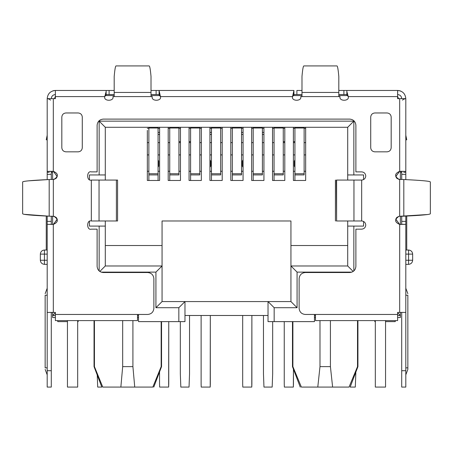 <?xml version="1.0" encoding="UTF-8"?>
<svg xmlns="http://www.w3.org/2000/svg" width="453" height="453" viewBox="0 0 453 453"><rect width="100%" height="100%" fill="white"/><g stroke="black" fill="none" stroke-linecap="round" stroke-linejoin="round"><path stroke-width="0.68" d="M161.551 321.624L161.551 366.63L161.16 366.63L152.831 387.083C154.088 387.083 154.088 387.083 152.831 387.083L161.16 366.63L161.551 366.63L161.551 321.624M132.91 366.63L134.739 387.083L132.91 366.63L122.684 366.63L120.855 387.083L134.739 387.083L132.91 366.63L134.739 387.083L152.831 387.083C154.088 387.083 154.088 387.083 152.831 387.083L120.855 387.083L122.684 366.63L132.91 366.63L132.91 320.599L132.91 366.63M357.932 320.599L357.932 366.63L357.513 366.63L349.031 387.083C350.531 387.083 350.531 387.083 349.031 387.083L357.513 366.63L357.513 320.599L357.513 366.63L357.932 366.63L357.932 320.599M330.418 366.63L332.621 387.083L330.418 366.63L319.988 366.63L317.785 387.083L349.031 387.083C350.531 387.083 350.531 387.083 349.031 387.083L317.785 387.083L319.988 366.63L330.418 366.63L332.621 387.083L330.418 366.63L330.418 320.599L330.418 366.63M114.196 80.034L114.19 76.466C114.807 69.496 115.43 65.979 116.053 65.917L149.156 65.917C149.779 65.979 150.402 69.496 151.019 76.472L151.013 80.039L151.019 76.472C150.402 69.496 149.779 65.979 149.156 65.917L116.047 65.917C115.43 65.979 114.807 69.496 114.19 76.466L114.196 92.452L151.013 92.452L151.013 76.472L151.013 92.452L114.196 92.452L114.19 80.028M117.57 180.062L117.57 220.979L117.57 180.062L91.325 180.062C86.466 181.517 86.466 170.424 91.325 171.88C86.466 170.424 86.466 181.517 91.325 180.062L91.325 220.979L99.043 220.979L99.043 180.062L99.043 220.979L116.398 220.979L116.398 180.062L117.57 180.062M293.929 94.552L301.987 94.552L296.891 94.552L296.891 90.464L301.987 90.464L296.891 90.464L296.891 94.552L293.929 94.552L293.929 90.464L293.895 94.994L292.542 96.602L293.94 90.464L159.065 90.464L293.935 90.464L293.918 94.552M399.671 98.646L397.621 98.646L397.621 90.464L338.804 90.464L397.689 90.464L397.621 96.602L348.249 96.602C349.699 101.455 338.618 101.455 340.067 96.602L338.804 96.602L338.81 76.472C338.193 69.496 337.57 65.979 336.947 65.917C337.57 65.979 338.193 69.496 338.81 76.472L338.804 92.452L301.987 92.452L338.804 92.452L338.804 96.602L340.067 96.602C338.618 101.455 349.699 101.455 348.249 96.602L346.913 91.783L346.896 94.994L346.919 91.783L348.249 96.602L397.621 96.602L397.621 98.646L405.803 98.646L405.803 174.354L405.803 98.646L399.676 98.646L399.693 171.285C394.535 173.595 394.314 176.308 399.019 179.416L403.81 179.53L403.81 216.189C421.092 215.385 429.937 214.58 430.35 213.776L430.35 181.942C429.937 181.138 421.092 180.334 403.81 179.53L399.665 179.433L399.665 216.285L399.665 182.355L399.665 216.285L403.81 216.189L403.81 179.53M290.175 90.464L277.094 90.464L290.175 90.464M271.959 90.464L259.15 90.464L271.959 90.464M55.379 90.464L114.196 90.464L109.099 90.464L109.099 94.552L114.196 94.552L109.099 94.552L109.099 90.464L106.138 90.464L106.138 94.552L109.099 94.552L106.138 94.552L106.138 90.464L106.104 94.994L106.149 90.464L55.379 90.464C50.413 90.951 47.684 93.675 47.197 98.646L47.197 179.626L47.197 174.354L51.291 174.354L47.197 174.354L47.197 98.646L53.324 98.646L47.197 98.646C47.684 93.675 50.413 90.951 55.379 90.464L55.379 96.602L55.379 90.464M151.013 90.464L159.071 90.464L156.109 90.464L156.109 94.552L159.071 94.552L159.071 90.464L159.071 94.552L156.109 94.552L156.109 90.464L151.013 90.464M55.345 96.574L54.428 98.646M54.915 98.646L55.379 96.563L54.915 98.646M47.197 135.249L46.263 139.751L47.197 139.943L46.263 139.751L47.197 135.249M46.263 250.028L46.263 216.047L46.263 250.028M370.718 117.055L370.718 147.74C370.979 150.209 372.343 151.574 374.812 151.834C372.343 151.574 370.979 150.209 370.718 147.74L370.718 117.055C370.979 114.592 372.343 113.227 374.812 112.967C372.343 113.227 370.979 114.592 370.718 117.055C370.979 114.592 372.343 113.227 374.812 112.967L387.083 112.967C389.552 113.227 390.916 114.592 391.177 117.055C390.916 114.592 389.552 113.227 387.083 112.967L374.812 112.967M374.812 151.834L387.083 151.834C389.552 151.574 390.916 150.209 391.177 147.74C390.916 150.209 389.552 151.574 387.083 151.834L374.812 151.834C372.343 151.574 370.979 150.209 370.718 147.74M391.177 147.74L391.177 117.055L391.177 147.74C390.916 150.209 389.552 151.574 387.083 151.834M78.188 112.967L65.917 112.967C63.448 113.227 62.084 114.592 61.823 117.055C62.084 114.592 63.448 113.227 65.917 112.967L78.188 112.967C80.657 113.227 82.021 114.592 82.282 117.055C82.021 114.592 80.657 113.227 78.188 112.967C80.657 113.227 82.021 114.592 82.282 117.055L82.282 147.74C82.021 150.209 80.657 151.574 78.188 151.834C80.657 151.574 82.021 150.209 82.282 147.74L82.282 117.055M61.823 117.055L61.823 147.74C62.084 150.209 63.448 151.574 65.917 151.834C63.448 151.574 62.084 150.209 61.823 147.74L61.823 117.055C62.084 114.592 63.448 113.227 65.917 112.967M65.917 151.834L78.188 151.834L65.917 151.834C63.448 151.574 62.084 150.209 61.823 147.74M401.709 171.393L401.709 174.354L405.803 174.354L401.709 174.354L401.709 179.479L401.709 171.393L399.676 171.285L405.803 171.393M405.803 179.626L405.803 174.354L405.803 179.626M401.709 216.24L401.709 221.37L405.803 221.37L405.803 216.092L405.803 221.37L401.709 221.37L401.709 224.326L405.803 224.326L405.803 221.37L405.803 224.326L401.709 224.326L401.709 216.24M427.757 214.512L399.019 216.308C394.314 219.433 394.535 222.14 399.676 224.433L401.709 224.326M28.392 180.849L49.19 179.53C31.908 180.334 23.063 181.138 22.65 181.942L22.65 213.776C23.063 214.58 31.908 215.385 49.19 216.189L49.19 179.53L49.19 216.189L23.986 214.303M53.329 312.417L55.379 312.417L55.379 320.599L137.514 320.599L55.379 320.599L55.379 314.461L137.514 314.461L137.514 320.599L137.514 314.461L147.74 314.461C151.444 314.071 153.488 312.026 153.878 308.329L153.878 278.663C153.488 274.965 151.444 272.916 147.74 272.525L103.25 272.525C99.547 272.14 97.503 270.09 97.112 266.392L97.112 229.161L91.325 229.161C86.466 230.611 86.466 219.524 91.325 220.979L91.325 180.062L116.398 180.062L116.398 220.979L91.325 220.979C86.466 219.524 86.466 230.611 91.325 229.161L97.112 229.161L97.112 266.392C97.503 270.09 99.547 272.14 103.25 272.525L147.74 272.525C151.444 272.916 153.488 274.965 153.878 278.663L153.878 308.329C153.488 312.026 151.444 314.071 147.74 314.461L55.379 314.461L55.379 312.417L47.197 312.417L47.197 370.718L51.291 370.718L51.291 387.083L47.197 387.083L51.291 387.083L51.291 370.718L47.197 370.718L47.197 216.092L47.197 221.37L51.291 221.37L51.291 224.326L51.291 221.37L47.197 221.37L47.197 224.326L53.375 224.433L57.242 219.144L56.166 217.395L53.335 216.285L53.335 179.433L53.335 216.285L49.19 216.189L53.335 216.285L53.335 179.433L49.19 179.53L53.981 179.416L56.172 178.323L57.231 176.608L53.375 171.285L47.197 171.393L51.291 171.393L51.291 174.354L51.387 171.376M397.621 320.599L315.486 320.599L397.621 320.599L397.621 314.461L397.621 320.599M396.817 217.412L399.019 216.302L396.828 217.4L395.769 219.116L399.693 224.433L399.676 312.417L397.621 312.417L397.621 314.461L315.486 314.461L315.486 320.599L315.486 314.461L305.26 314.461L397.621 314.461L397.621 312.417L399.671 312.417M305.26 314.461C301.556 314.071 299.512 312.026 299.122 308.329L299.122 278.663L299.122 308.329C299.512 312.026 301.556 314.071 305.26 314.461L315.486 314.461M299.122 278.663C299.512 274.965 301.556 272.916 305.26 272.525L349.75 272.525L305.26 272.525C301.556 272.916 299.512 274.965 299.122 278.663L299.122 308.329M355.888 266.392C355.497 270.09 353.453 272.14 349.75 272.525C353.453 272.14 355.497 270.09 355.888 266.392L355.888 229.161L361.675 229.161C364.144 228.901 365.503 227.536 365.764 225.067C365.503 227.536 364.144 228.901 361.675 229.161L355.888 229.161L355.888 266.392C355.497 270.09 353.453 272.14 349.75 272.525L305.26 272.525M365.764 225.067C365.503 222.599 364.144 221.24 361.675 220.979L336.347 220.979L361.675 220.979L361.675 180.062L353.957 180.062L353.957 220.979L353.957 180.062L336.602 180.062L336.602 220.979L336.347 180.062L361.675 180.062C364.144 179.801 365.503 178.442 365.764 175.974C365.503 173.505 364.144 172.14 361.675 171.88C364.144 172.14 365.503 173.505 365.764 175.974C365.503 178.442 364.144 179.801 361.675 180.062L361.675 220.979C364.144 221.24 365.503 222.599 365.764 225.067C365.503 227.536 364.144 228.901 361.675 229.161M361.675 171.88L355.888 171.88L355.888 125.238C355.497 121.54 353.453 119.496 349.75 119.105C353.453 119.496 355.497 121.54 355.888 125.238L355.888 171.88L361.675 171.88C364.144 172.14 365.503 173.505 365.764 175.974M349.75 119.105L103.25 119.105C99.547 119.496 97.503 121.54 97.112 125.238C97.503 121.54 99.547 119.496 103.25 119.105L349.75 119.105C353.453 119.496 355.497 121.54 355.888 125.238M97.112 125.238L97.112 171.88L91.325 171.88L97.112 171.88L97.112 125.238C97.503 121.54 99.547 119.496 103.25 119.105M116.398 220.979L117.57 220.979L116.398 220.979M45.153 295.231C45.153 293.368 45.153 293.368 45.153 295.231L47.197 295.231L45.153 295.231L45.153 367.853C45.153 369.722 45.153 369.722 45.153 367.853L47.197 367.853L45.153 367.853L45.153 295.231L45.153 367.853M47.197 367.853L47.197 295.231L47.197 367.853M51.291 221.37L51.291 216.24L51.291 221.37M51.291 179.479L51.291 174.354L51.291 179.479M52.622 172.287L51.291 172.287L52.622 172.287M49.241 172.287L47.197 172.287M47.197 370.718L47.197 387.083L47.197 370.718M51.291 370.718L51.291 312.417L51.291 370.718M56.183 178.312L53.335 179.439L53.335 216.285L56.183 217.406L53.981 216.302C58.63 219.45 58.403 222.163 53.307 224.433L47.197 224.326L47.197 312.417L53.324 312.417L53.307 224.433L47.197 224.326L53.335 224.433L57.276 219.246M57.242 219.144L53.352 224.433M53.307 171.285L53.324 98.646L53.307 171.285C58.403 173.561 58.63 176.268 53.981 179.416C58.686 176.291 58.465 173.578 53.324 171.285L47.197 171.393L53.335 171.285L57.231 176.608M55.379 98.646L55.379 96.602L55.379 98.646L53.329 98.646M55.379 94.552C52.893 94.796 51.534 96.161 51.291 98.646C51.534 96.161 52.893 94.796 55.379 94.552M151.013 94.552L156.109 94.552L151.013 94.552M106.087 94.994L104.751 96.602L106.087 91.783L104.751 96.602L106.087 94.994M55.379 96.602L104.751 96.602C103.301 101.455 114.383 101.455 112.933 96.602L114.196 96.602L114.196 92.452L114.196 96.602L151.013 96.602L151.013 92.452L151.013 96.602L152.276 96.602C150.821 101.455 161.908 101.455 160.458 96.602L159.122 91.783L159.105 94.994L160.458 96.602L292.542 96.602L293.878 94.994L293.872 91.783L292.542 96.602C291.092 101.455 302.179 101.455 300.724 96.602L301.987 96.602L301.987 76.466L301.987 96.602L338.804 96.602L300.724 96.602C302.179 101.455 291.092 101.455 292.542 96.602L160.458 96.602C161.908 101.455 150.821 101.455 152.276 96.602L112.933 96.602C114.383 101.455 103.301 101.455 104.751 96.602L55.379 96.602M159.105 94.994L159.06 90.464L160.458 96.602M303.844 65.917C303.221 65.979 302.604 69.496 301.981 76.466C302.604 69.496 303.221 65.979 303.844 65.917L336.947 65.917M397.621 312.417L405.803 312.417L399.676 312.417L399.676 224.433L405.803 224.326L399.693 224.433C394.597 222.163 394.37 219.45 399.019 216.302L399.665 216.285L399.665 179.439L396.817 178.318M399.648 224.433L395.769 219.116M405.803 312.417L405.803 224.326L405.803 370.718L401.709 370.718L401.709 387.083L405.803 387.083L405.803 370.718L405.803 387.083L401.709 387.083L401.709 370.718L405.803 370.718L405.803 312.417M405.803 135.249L406.737 139.751L405.803 139.943L406.737 139.751L405.803 135.249M400.956 91.178L400.237 90.894L400.956 91.178M399.563 90.696L398.951 90.572L399.563 90.696M398.329 90.492L397.893 90.47L398.329 90.492M397.621 96.546L398.583 98.646L397.615 96.54M406.737 216.047L406.737 250.028L406.737 216.047M397.621 96.563L398.085 98.646L397.621 96.563M401.709 98.646C401.466 96.161 400.107 94.796 397.621 94.552C400.107 94.796 401.466 96.161 401.709 98.646M400.378 172.287L401.709 172.287L400.378 172.287M403.759 172.287L405.803 172.287M405.803 295.231L407.847 295.231C407.847 293.368 407.847 293.368 407.847 295.231L407.847 367.853L405.803 367.853L405.803 295.231L405.803 367.853L407.847 367.853L407.847 369.427L407.847 295.231L405.803 295.231L405.803 367.853L405.803 295.231M401.709 312.417L401.709 370.718L401.709 312.417M395.758 176.579L396.834 178.329L399.019 179.416C394.37 176.268 394.597 173.561 399.693 171.285L395.758 176.579L399.648 171.285M399.693 171.285L399.676 98.646L397.621 98.646M53.307 224.433L53.324 312.417L55.379 312.417M137.514 314.461L147.74 314.461M153.878 308.329L153.878 278.663M103.25 272.525C99.547 272.14 97.503 270.09 97.112 266.392M91.325 180.062C86.466 181.517 86.466 170.424 91.325 171.88M387.083 112.967C389.552 113.227 390.916 114.592 391.177 117.055M82.282 147.74C82.021 150.209 80.657 151.574 78.188 151.834M346.913 94.994L348.249 96.602M346.868 94.552L338.804 94.552L346.862 94.552L346.862 90.464L346.862 94.552M343.901 90.464L343.901 94.552L343.901 90.464M397.621 90.464C402.587 90.951 405.316 93.675 405.803 98.646C405.316 93.675 402.587 90.951 397.621 90.464M190.6 160.696L190.6 166.494L190.6 160.696M241.534 134.445L243.068 134.445L241.534 134.445M243.068 159.847L242.355 161.041L242.355 166.155L243.068 167.344L242.355 166.155L242.355 161.041L243.068 159.847M294.926 160.017L294.314 161.041L294.314 166.155L294.926 167.174L294.314 166.155L294.314 161.041L294.926 160.017M158.074 167.174L158.686 166.155L158.686 161.041L158.074 160.017L158.686 161.041L158.686 166.155L158.074 167.174M158.074 134.445L159.609 134.445L158.074 134.445M209.932 167.344L210.645 166.155L210.645 161.041L209.932 159.847L210.645 161.041L210.645 166.155L209.932 167.344M209.932 134.445L211.466 134.445L209.932 134.445M262.4 166.494L262.4 160.696L262.4 166.494M262.4 134.445L263.935 134.445L262.4 134.445M305.667 171.268L304.133 171.268L305.667 171.268M294.926 171.268L293.391 171.268L294.926 171.268M284.801 171.268L283.267 171.268L284.801 171.268M274.059 171.268L272.525 171.268L274.059 171.268M263.935 171.268L262.4 171.268L263.935 171.268M253.199 171.268L251.664 171.268L253.199 171.268M243.068 171.268L241.534 171.268L243.068 171.268M232.332 171.268L230.798 171.268L232.332 171.268M222.202 171.268L220.668 171.268L222.202 171.268M211.466 171.268L209.932 171.268L211.466 171.268M201.336 171.268L199.801 171.268L201.336 171.268M190.6 171.268L189.065 171.268L190.6 171.268M180.475 171.268L178.941 171.268L180.475 171.268M169.733 171.268L168.199 171.268L169.733 171.268M159.609 171.268L158.074 171.268L159.609 171.268M148.867 171.268L147.333 171.268L148.867 171.268M305.667 142.627L304.133 142.627L305.667 142.627M294.926 142.627L293.391 142.627L294.926 142.627M284.801 142.627L283.267 142.627L284.801 142.627M274.059 142.627L272.525 142.627L274.059 142.627M263.935 142.627L262.4 142.627L263.935 142.627M253.199 142.627L251.664 142.627L253.199 142.627M243.068 142.627L241.534 142.627L243.068 142.627M232.332 142.627L230.798 142.627L232.332 142.627M222.202 142.627L220.668 142.627L222.202 142.627M211.466 142.627L209.932 142.627L211.466 142.627M201.336 142.627L199.801 142.627L201.336 142.627M190.6 142.627L189.065 142.627L190.6 142.627M180.475 142.627L178.941 142.627L180.475 142.627M169.733 142.627L168.199 142.627L169.733 142.627M159.609 142.627L158.074 142.627L159.609 142.627M148.867 142.627L147.333 142.627L148.867 142.627M147.333 154.903L148.867 154.903L147.333 154.903M158.074 154.903L159.609 154.903L158.074 154.903M168.199 154.903L169.733 154.903L168.199 154.903M178.941 154.903L180.475 154.903L178.941 154.903M189.065 154.903L190.6 154.903L189.065 154.903M199.801 154.903L201.336 154.903L199.801 154.903M209.932 154.903L211.466 154.903L209.932 154.903M220.668 154.903L222.202 154.903L220.668 154.903M230.798 154.903L232.332 154.903L230.798 154.903M241.534 154.903L243.068 154.903L241.534 154.903M251.664 154.903L253.199 154.903L251.664 154.903M262.4 154.903L263.935 154.903L262.4 154.903M272.525 154.903L274.059 154.903L272.525 154.903M283.267 154.903L284.801 154.903L283.267 154.903M293.391 154.903L294.926 154.903L293.391 154.903M304.133 154.903L305.667 154.903L304.133 154.903M355.305 387.083L350.158 387.083L355.305 387.083L355.809 373.787L355.305 387.083M355.809 373.787L355.809 372.224L355.809 373.787M263.963 387.083L263.465 373.787L263.963 387.083L272.174 387.083L263.963 387.083M272.672 373.787L272.174 387.083L272.672 373.787L272.672 321.624L272.672 373.787M263.465 315.486L263.465 373.787L263.465 315.486M180.826 387.083L180.328 373.787L180.826 387.083L189.037 387.083L180.826 387.083M189.535 373.787L189.037 387.083L189.535 373.787L189.535 315.486L189.535 373.787M180.328 321.624L180.328 373.787L180.328 321.624M97.695 387.083L97.242 375.044L97.695 387.083L101.817 387.083L97.695 387.083M78.188 321.624L77.678 321.624L78.188 321.624L78.188 320.599L78.188 321.624M67.452 321.624L57.735 321.624L67.452 321.624M57.735 320.599L57.735 321.624L57.735 320.599M210.317 384.014L210.215 387.083L201.217 387.083L201.115 384.014L201.217 387.083L210.215 387.083L210.317 315.486L210.317 384.014M201.115 315.486L201.115 384.014L201.115 315.486M168.754 384.014L168.646 387.083L159.649 387.083L159.547 384.014L159.649 387.083L168.646 387.083L168.754 321.624L168.754 384.014M159.547 371.902L159.547 384.014L159.547 371.902M251.885 384.014L251.783 387.083L242.785 387.083L242.683 384.014L242.785 387.083L251.783 387.083L251.885 315.486L251.885 384.014M242.683 315.486L242.683 384.014L242.683 315.486M293.453 384.014L293.351 387.083L284.354 387.083L284.246 384.014L284.354 387.083L293.351 387.083L293.453 369.212L293.453 384.014M284.246 321.624L284.246 384.014L284.246 321.624M395.265 321.624L385.548 321.624L395.265 321.624L395.265 320.599L395.265 321.624M375.322 321.624L374.812 321.624L375.322 321.624M374.812 320.599L374.812 321.624L374.812 320.599M55.068 90.47L54.677 90.492L55.068 90.47M54.139 90.56L52.814 90.877L54.139 90.56M40.345 254.116C40.606 251.647 41.97 250.283 44.434 250.028C41.97 250.283 40.606 251.647 40.345 254.116L44.434 254.116L44.434 250.028L44.434 254.116L40.345 254.116L40.345 260.254L44.434 260.254L44.434 254.116L44.434 260.254L40.345 260.254C40.606 262.723 41.97 264.082 44.434 264.342L44.434 260.254L44.434 264.342L47.197 264.342L44.434 264.342C41.97 264.082 40.606 262.723 40.345 260.254L40.345 254.116M47.197 260.254L44.434 260.254L47.197 260.254M47.197 254.116L44.434 254.116L47.197 254.116M47.197 250.028L44.434 250.028L47.197 250.028M55.379 312.723L52.622 315.486L55.379 315.486L52.622 315.486L55.379 312.723M137.514 315.486L138.539 315.486L137.514 315.486M52.622 171.313L52.622 179.456L52.622 171.313M52.622 216.274L52.622 224.411L52.622 216.274M52.622 312.417L52.622 317.53L55.379 317.53L52.622 317.53L52.622 312.417M77.678 387.083L67.452 387.083L77.678 387.083L77.678 320.599L77.678 387.083M67.452 320.599L67.452 387.083L67.452 320.599M137.514 317.53L138.539 317.53L137.514 317.53M319.988 320.599L319.988 366.63L319.988 320.599M292.893 321.624L292.893 366.63L301.375 387.083L317.785 387.083L301.375 387.083C299.875 387.083 299.875 387.083 301.375 387.083L292.893 366.63L301.375 387.083L292.893 366.63L292.893 321.624M301.375 387.083C299.875 387.083 299.875 387.083 301.375 387.083M161.16 321.624L161.16 366.63L161.16 321.624M122.684 320.599L122.684 366.63L122.684 320.599M94.434 320.599L94.434 366.63L102.763 387.083L120.855 387.083L102.763 387.083C101.506 387.083 101.506 387.083 102.763 387.083L94.434 366.63L94.434 320.599M94.434 366.63L102.763 387.083C101.506 387.083 101.506 387.083 102.763 387.083M347.706 127.287L353.844 121.149L99.156 121.149L105.294 127.287L347.706 127.287L347.706 180.062L347.706 174.949L353.844 174.949L347.706 174.949L347.706 127.287L105.294 127.287L105.294 180.062L105.294 174.949L89.439 174.949L89.439 179.603L89.439 174.949L105.294 174.949L105.294 127.287L99.156 121.149L99.156 174.949L99.156 121.149L353.844 121.149L347.706 127.287M347.706 220.979L347.706 265.979L290.939 265.979L347.706 265.979L353.193 271.472L347.706 265.979L347.706 226.092L353.844 226.092L347.706 226.092L347.706 220.979M347.706 245.526L290.939 245.526L290.939 265.979L290.939 245.526L347.706 245.526M162.061 301.573L184.971 301.573L184.971 321.624L184.971 301.573L268.029 301.573L162.061 301.573L162.061 265.979L162.061 301.573L155.923 307.712L162.061 301.573M290.939 220.979L162.061 220.979L162.061 265.979L162.061 220.979L290.939 220.979L290.939 245.526L290.939 220.979M184.971 315.486L268.029 315.486L184.971 315.486M385.548 387.083L375.322 387.083L375.322 320.599L375.322 387.083L385.548 387.083L385.548 320.599L385.548 387.083M408.566 250.028L408.566 254.116L412.655 254.116C412.394 251.647 411.03 250.283 408.566 250.028C411.03 250.283 412.394 251.647 412.655 254.116L412.655 260.254L412.655 254.116L408.566 254.116L408.566 250.028L405.803 250.028L408.566 250.028M405.803 254.116L408.566 254.116L405.803 254.116M405.803 264.342L408.566 264.342L408.566 260.254L405.803 260.254L408.566 260.254L408.566 254.116L408.566 260.254L412.655 260.254L408.566 260.254L408.566 264.342C411.03 264.082 412.394 262.723 412.655 260.254C412.394 262.723 411.03 264.082 408.566 264.342L405.803 264.342M268.029 321.624L268.029 301.573L268.029 321.624L274.161 321.624L268.029 321.624M400.378 171.313L400.378 179.45L400.378 171.313M400.378 216.268L400.378 224.411L400.378 216.268M400.378 312.417L400.378 317.53L400.378 312.417M397.621 312.723L400.378 315.486L397.621 312.723M314.461 315.486L315.486 315.486L314.461 315.486M397.621 315.486L400.378 315.486L397.621 315.486M314.461 317.53L315.486 317.53L314.461 317.53M397.621 317.53L400.378 317.53L397.621 317.53M314.461 314.461L314.461 321.624L274.161 321.624L274.161 307.712L268.029 301.573L274.161 307.712L297.077 307.712L290.939 301.573L268.029 301.573L290.939 301.573L290.939 265.979L290.939 301.573L297.077 307.712L297.077 272.117L290.939 265.979L297.077 272.117L351.953 272.117L297.077 272.117L297.077 307.712L274.161 307.712L274.161 321.624L314.461 321.624L314.461 314.461M353.844 270.962L353.844 226.092L363.561 226.092L363.561 221.438L363.561 226.092L353.844 226.092L353.844 270.962M363.561 179.603L363.561 174.949L353.844 174.949L353.844 121.149L353.844 174.949L363.561 174.949L363.561 179.603M168.199 130.356L168.199 180.475L180.475 180.475L180.475 127.287L180.475 180.475L168.199 180.475L168.199 130.356M201.336 180.475L201.336 127.287L201.336 180.475L189.065 180.475L189.065 130.356L189.065 180.475L201.336 180.475M209.932 127.287L209.932 180.475L209.932 130.356L209.932 180.475L222.202 180.475L222.202 127.287L222.202 180.475L222.202 130.356L222.202 180.475L209.932 180.475L209.932 127.287M243.068 180.475L243.068 127.287L243.068 180.475L230.798 180.475L230.798 130.356L230.798 180.475L243.068 180.475M263.935 180.475L263.935 127.287L263.935 180.475L251.664 180.475L251.664 130.356L251.664 180.475L263.935 180.475M284.801 180.475L284.801 127.287L284.801 180.475L272.525 180.475L272.525 130.356L272.525 180.475L284.801 180.475M305.667 180.475L305.667 127.287L305.667 180.475L293.391 180.475L293.391 130.356L293.391 180.475L305.667 180.475M293.391 127.287L293.391 180.475L293.391 127.287M272.525 127.287L272.525 180.475L272.525 127.287M251.664 127.287L251.664 180.475L251.664 127.287M230.798 127.287L230.798 180.475L230.798 127.287M189.065 127.287L189.065 180.475L189.065 127.287M168.199 127.287L168.199 180.475L168.199 127.287M159.609 180.475L159.609 130.356L159.609 180.475L147.333 180.475L159.609 180.475L159.609 127.287L159.609 180.475M147.333 130.356L147.333 180.475L147.333 130.356M105.294 245.526L162.061 245.526L105.294 245.526M105.294 265.979L162.061 265.979L105.294 265.979L105.294 220.979L105.294 226.092L99.156 226.092L105.294 226.092L105.294 265.979L99.807 271.472L105.294 265.979M89.439 221.438L89.439 226.092L99.156 226.092L99.156 270.962L99.156 226.092L89.439 226.092L89.439 221.438M155.923 272.117L162.061 265.979L155.923 272.117L155.923 307.712L178.839 307.712L184.971 301.573L178.839 307.712L178.839 321.624L184.971 321.624L138.539 321.624L138.539 314.461L138.539 321.624L178.839 321.624L178.839 307.712L155.923 307.712L155.923 272.117L101.047 272.117L155.923 272.117M190.6 141.608L189.065 141.608L190.6 141.608M180.475 141.608L178.941 141.608L180.475 141.608M294.926 141.608L293.391 141.608L294.926 141.608M284.801 141.608L283.267 141.608L284.801 141.608M274.059 180.475L274.059 127.287L274.059 180.475M283.267 174.92L274.059 174.92L283.267 174.92L283.267 173.742L274.059 173.742L283.267 173.742L283.267 128.012L274.059 128.012L283.267 128.012L283.267 127.287L283.267 174.92M253.199 180.475L253.199 127.287L253.199 180.475M262.4 174.92L253.199 174.92L262.4 174.92L262.4 173.742L253.199 173.742L262.4 173.742L262.4 128.012L253.199 128.012L262.4 128.012L262.4 127.287L262.4 174.92M232.332 180.475L232.332 127.287L232.332 180.475M241.534 174.92L232.332 174.92L241.534 174.92L241.534 173.742L232.332 173.742L241.534 173.742L241.534 128.012L232.332 128.012L241.534 128.012L241.534 127.287L241.534 174.92M220.668 174.92L211.466 174.92L211.466 180.475L211.466 174.92L220.668 174.92L220.668 173.742L211.466 173.742L211.466 174.92L211.466 173.742L220.668 173.742L220.668 128.012L211.466 128.012L211.466 173.742L211.466 128.012L220.668 128.012L220.668 127.287L220.668 174.92M211.466 127.287L211.466 128.012L211.466 127.287M199.801 174.92L190.6 174.92L190.6 180.475L190.6 174.92L199.801 174.92L199.801 173.742L190.6 173.742L190.6 174.92L190.6 173.742L199.801 173.742L199.801 128.012L190.6 128.012L190.6 173.742L190.6 128.012L199.801 128.012L199.801 127.287L199.801 174.92M190.6 127.287L190.6 128.012L190.6 127.287M178.941 174.92L169.733 174.92L169.733 180.475L169.733 174.92L178.941 174.92L178.941 173.742L169.733 173.742L169.733 174.92L169.733 173.742L178.941 173.742L178.941 128.012L169.733 128.012L169.733 173.742L169.733 128.012L178.941 128.012L178.941 127.287L178.941 174.92M169.733 127.287L169.733 128.012L169.733 127.287M294.926 180.475L294.926 127.287L294.926 180.475M304.133 174.92L294.926 174.92L304.133 174.92L304.133 173.742L294.926 173.742L304.133 173.742L304.133 128.012L294.926 128.012L304.133 128.012L304.133 127.287L304.133 174.92M148.867 127.287L148.867 128.012L158.074 128.012L158.074 127.287L158.074 128.012L148.867 128.012L148.867 173.742L158.074 173.742L158.074 128.012L158.074 173.742L148.867 173.742L148.867 174.92L158.074 174.92L158.074 173.742L158.074 174.92L148.867 174.92L148.867 180.475L148.867 127.287M158.074 180.475L158.074 174.92L158.074 180.475M147.333 128.307L148.867 128.307L147.333 128.307M158.074 128.307L159.609 128.307L158.074 128.307M168.199 128.307L169.733 128.307L168.199 128.307M178.941 128.307L180.475 128.307L178.941 128.307M189.065 128.307L190.6 128.307L189.065 128.307M199.801 128.307L201.336 128.307L199.801 128.307M209.932 128.307L211.466 128.307L209.932 128.307M220.668 128.307L222.202 128.307L220.668 128.307M230.798 128.307L232.332 128.307L230.798 128.307M241.534 128.307L243.068 128.307L241.534 128.307M251.664 128.307L253.199 128.307L251.664 128.307M262.4 128.307L263.935 128.307L262.4 128.307M272.525 128.307L274.059 128.307L272.525 128.307M283.267 128.307L284.801 128.307L283.267 128.307M293.391 128.307L294.926 128.307L293.391 128.307M304.133 128.307L305.667 128.307L304.133 128.307M159.609 132.401L158.074 132.401L159.609 132.401M211.466 132.401L209.932 132.401L211.466 132.401M243.068 132.401L241.534 132.401L243.068 132.401M263.935 132.401L262.4 132.401L263.935 132.401M347.876 95.577L338.804 95.577L347.876 95.577M301.987 95.577L292.927 95.577L301.987 95.577M160.085 95.577L151.013 95.577L160.085 95.577M114.196 95.577L105.136 95.577L114.196 95.577M430.35 181.942L430.35 213.776M22.65 213.776L22.65 181.942M335.43 220.979L335.43 180.062M47.197 288.25L45.153 293.663M47.197 374.841L45.153 369.427M50.572 100.124C49.485 99.252 48.363 98.76 47.197 98.646M402.428 100.124C403.515 99.252 404.637 98.76 405.803 98.646M407.847 293.663L405.803 288.25M405.803 374.841L407.847 369.427M357.932 366.63L350.158 387.083M300.248 387.083L292.474 366.63L292.474 321.624M161.551 366.63L153.777 387.083M94.043 320.599L94.043 366.63L101.817 387.083"/></g></svg>

